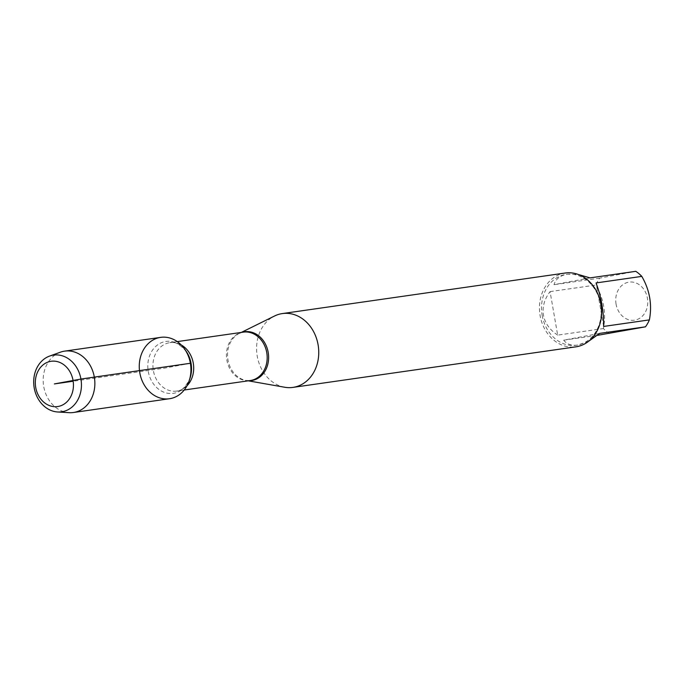 <?xml version="1.0" encoding="UTF-8"?>
<svg xmlns="http://www.w3.org/2000/svg" width="684" height="684" viewBox="0 0 684 684"><rect width="100%" height="100%" fill="white"/><g stroke="black" fill="none" stroke-linecap="round" stroke-linejoin="round"><path stroke-width="0.51" stroke-dasharray="3.42 2.56" d="M284.732 387.255A37.287 30.951 81.8 0 1 257.244 356.219A37.287 30.951 81.8 0 1 274.515 316.017M565.249 273.019A37.287 30.951 -98.2 0 0 540.112 315.675A37.287 30.951 -98.2 0 0 575.825 346.848M616.07 304.123A19.229 15.954 81.8 0 1 633.752 282.295A19.229 15.954 81.8 0 1 646.132 310.51A19.229 15.954 81.8 0 1 629.759 320.026A19.229 15.954 81.8 0 1 616.07 304.123M590.027 277.884L553.989 284.681C555.801 278.833 560.333 275.336 567.575 274.198L578.365 274.498M609.427 333.621A35.799 29.711 81.8 0 1 603.416 328.559C606.298 313.281 603.767 298.78 595.824 285.057A35.799 29.711 81.8 0 1 599.74 278.123L635.778 271.326M599.74 278.123L553.989 284.681M603.639 326.439L596.046 282.945M588.685 341.222L577.732 345.069C571.567 345.882 566.882 344.249 563.676 340.179L599.714 333.382M563.676 340.179L597.397 335.348M557.665 335.117C549.705 329.868 544.968 323.207 543.438 315.144C542.147 307.039 544.353 299.199 550.073 291.615L557.665 335.117L603.416 328.559M550.073 291.615L595.824 285.057M542.155 315.333A35.799 29.711 -98.2 0 0 576.441 345.249A35.799 29.711 -98.2 0 0 600.774 305.603A35.799 29.711 -98.2 0 0 566.284 274.378A35.799 29.711 -98.2 0 0 542.155 315.333M160.697 337.366A30.994 25.727 -98.2 0 0 139.81 372.823A30.994 25.727 -98.2 0 0 169.495 398.729M60.389 352.192A30.994 25.727 -98.2 0 0 43.733 386.588A30.994 25.727 -98.2 0 0 69.058 412.674M190.383 363.272L165.1 368.043L73.171 381.227M248.967 380.723A24.65 20.46 81.8 0 1 246.137 380.458A24.65 20.46 81.8 0 1 227.969 359.946A24.65 20.46 81.8 0 1 239.391 333.373A24.65 20.46 81.8 0 1 242.025 332.321M241.298 332.433L239.391 333.373L243.342 332.133A24.444 20.289 -98.2 0 0 226.72 359.211A24.444 20.289 -98.2 0 0 250.276 380.535L246.137 380.458L248.232 380.826M187.04 385.733A24.444 20.289 81.8 0 1 176.788 391.068A24.444 20.289 81.8 0 1 153.233 369.745A24.444 20.289 81.8 0 1 169.854 342.667A24.444 20.289 81.8 0 1 181.183 344.916M177.284 341.607L169.854 342.667C174.206 341.111 179.678 344.035 186.27 351.456A26.223 21.768 -98.2 0 0 152.9 349.584A26.223 21.768 -98.2 0 0 158.577 389.196A26.223 21.768 -98.2 0 0 190.075 378.021C185.834 386.99 181.405 391.342 176.788 391.068L184.227 390M576.441 345.249L577.732 345.069M566.284 274.378L567.575 274.198"/><path stroke-width="1.03" d="M241.298 332.433L274.515 316.017A37.287 30.951 81.8 0 1 282.372 313.571A37.287 30.951 81.8 0 1 318.299 346.087A37.287 30.951 81.8 0 1 292.957 387.392A37.287 30.951 81.8 0 1 284.732 387.255L248.232 380.826M190.383 363.272A30.994 25.727 -98.2 0 0 184.731 349.216A30.994 25.727 -98.2 0 0 145.282 346.993A30.994 25.727 -98.2 0 0 151.993 393.822A30.994 25.727 -98.2 0 0 189.229 380.612A30.994 25.727 -98.2 0 0 190.383 363.272L80.934 379.047L54.378 383.921L73.171 381.227M292.957 387.392L575.825 346.848A37.287 30.951 -98.2 0 0 600.962 304.192A37.287 30.951 -98.2 0 0 565.249 273.019L282.372 313.571M578.365 274.498L590.027 277.884L635.778 271.326A35.799 29.711 81.8 0 1 641.797 276.387C649.74 290.11 652.271 304.611 649.39 319.89A35.799 29.711 81.8 0 1 645.465 326.824L597.397 335.348M641.797 276.387L596.046 282.945C601.227 296.685 603.758 311.186 603.639 326.439L649.39 319.89M645.465 326.824L599.714 333.382L588.685 341.222M57.601 411.973L69.058 412.674A30.994 25.727 -98.2 0 0 73.419 412.503L169.495 398.729A30.994 25.727 -98.2 0 0 190.562 364.401A30.994 25.727 -98.2 0 0 160.697 337.366L64.621 351.131A30.994 25.727 -98.2 0 0 60.389 352.192L49.59 356.082A28.642 23.769 81.8 0 1 80.934 379.047A28.642 23.769 81.8 0 1 57.601 411.973A28.642 23.769 81.8 0 1 34.2 387.871A28.642 23.769 81.8 0 1 49.59 356.082M73.419 412.503A30.994 25.727 -98.2 0 0 94.486 378.166A30.994 25.727 -98.2 0 0 64.621 351.131M35.722 387.435A22.871 18.981 -98.2 0 0 67.117 401.662A22.871 18.981 -98.2 0 0 60.303 362.648A22.871 18.981 -98.2 0 0 35.722 387.435M242.025 332.321A24.65 20.46 81.8 0 1 268.188 352.363A24.65 20.46 81.8 0 1 248.967 380.723M184.227 390L250.276 380.535A24.444 20.289 -98.2 0 0 266.751 352.576A24.444 20.289 -98.2 0 0 243.342 332.133L177.284 341.607M181.183 344.916A24.444 20.289 81.8 0 1 193.264 363.101A24.444 20.289 81.8 0 1 187.04 385.733M189.229 380.612L190.075 378.021A26.223 21.768 -98.2 0 0 191.058 363.358A26.223 21.768 -98.2 0 0 186.27 351.456L184.731 349.216"/></g></svg>
